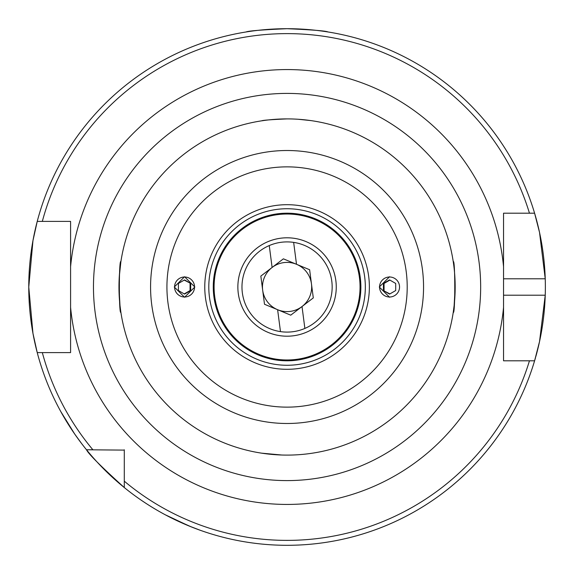 <?xml version="1.0" encoding="UTF-8"?>
<svg xmlns="http://www.w3.org/2000/svg" width="574" height="574" viewBox="0 0 574 574"><rect width="100%" height="100%" fill="white"/><g stroke="black" fill="none" stroke-linecap="round" stroke-linejoin="round"><path stroke-width="0.86" d="M145.667 503.161L142.051 500.75M165.133 514.713L189.126 526.014L199.974 530.175L191.278 526.882L170.743 517.626M50.749 391.274L49.027 387.285M60.787 411.565L74.749 434.109L81.58 443.508M389.567 276.747L379.306 287L389.567 297.253M194.823 287L184.563 276.747L174.309 287L184.563 297.253L194.823 287M213.263 287A73.802 73.802 0 0 1 287.065 213.198A73.802 73.802 0 0 1 360.867 287A73.802 73.802 0 0 1 287.065 360.802A73.802 73.802 0 0 1 213.263 287M237.866 287A49.199 49.199 0 0 1 287.065 237.801A49.199 49.199 0 0 1 336.264 287A49.199 49.199 0 0 1 287.065 336.199A49.199 49.199 0 0 1 237.866 287M287.065 455.103A168.103 168.103 0 0 1 118.969 287A168.103 168.103 0 0 1 287.065 118.897A168.103 168.103 0 0 1 455.168 287A168.103 168.103 0 0 1 287.065 455.103M287.065 118.897C270.993 119.6 262.533 120.246 261.701 120.827L263.452 120.569M310.685 120.569L298.15 119.263M455.168 287L454.149 305.461L453.238 312.364C455.275 315.657 455.29 258.472 453.238 261.636M281.777 455.017L261.701 453.173M119.277 276.79L120.892 261.636C118.861 258.336 118.84 315.513 120.892 312.364L119.98 305.447L118.969 287M64.683 221.399L70.588 221.399L70.588 352.601L37.231 352.601L32.962 333.386L28.765 287.057L32.962 240.635L37.231 221.399A258.3 258.3 0 0 1 287.065 28.7C311.969 29.783 325.637 30.874 328.063 31.972M246.067 31.972C248.485 30.881 262.153 29.783 287.065 28.7A258.3 258.3 0 0 1 545.235 278.799L539.538 232.448L534.595 213.198L503.549 213.198L506.864 213.198L503.549 213.198L503.549 360.802L534.595 360.802L539.531 341.58L545.235 295.201A258.3 258.3 0 0 1 535.836 356.526M535.542 357.566A258.3 258.3 0 0 1 534.595 360.802A258.3 258.3 0 0 1 124.293 487.563C101.024 466.483 88.425 453.883 86.502 449.772L124.293 450.109M92.88 449.772A253.378 253.378 0 0 1 42.325 352.601L37.231 352.601A258.3 258.3 0 0 0 86.502 449.772L92.88 449.772L86.502 449.772A258.3 258.3 0 0 0 124.293 487.563L124.293 481.184A253.378 253.378 0 0 0 529.458 360.802L534.595 360.802A258.3 258.3 0 0 1 37.231 352.601A258.3 258.3 0 0 1 37.231 221.399L70.588 221.399L70.588 224.599M37.231 352.601A258.3 258.3 0 0 1 37.231 221.399L42.325 221.399A253.378 253.378 0 0 1 529.458 213.198L534.595 213.198A258.3 258.3 0 0 0 287.065 28.7M545.235 295.201A258.3 258.3 0 0 0 545.235 278.799L503.549 278.799L503.549 295.201L545.235 295.201M66.032 420.656L63.901 417.068M70.588 352.601L64.683 352.601M124.293 481.184L124.293 449.772M175.902 281.999A10.002 9.995 90 0 0 179.562 295.66A10.002 9.995 90 0 0 193.208 292.001A10.002 9.995 90 0 0 189.549 278.34A10.002 9.995 90 0 0 175.902 281.999M178.414 290.552L184.555 294.103L190.704 290.552L190.704 283.448L184.555 279.897L178.414 283.448L178.414 290.552M184.232 280.083L190.704 283.448M190.059 283.448L190.059 290.552L190.704 290.552M184.232 293.917L190.059 290.552M398.213 292.001A10.002 9.995 -90 0 0 394.553 278.34A10.002 9.995 -90 0 0 380.899 281.999A10.002 9.995 -90 0 0 384.558 295.66A10.002 9.995 -90 0 0 398.213 292.001M395.701 283.448L389.552 279.897L383.41 283.448L383.41 290.552L389.552 294.103L395.701 290.552L395.701 283.448M389.875 293.917L383.41 290.552M384.056 290.552L384.056 283.448L383.41 283.448M389.875 280.083L384.056 283.448M335.855 280.643A49.199 49.199 0 0 1 293.422 335.79A49.199 49.199 0 0 1 238.275 293.357A49.199 49.199 0 0 1 280.708 238.21A49.199 49.199 0 0 1 335.855 280.643M280.478 331.614A45.102 45.102 0 0 1 269.256 245.564L272.112 267.462A24.603 24.603 0 0 0 277.622 309.716L280.478 331.614A45.102 45.102 0 0 0 331.786 281.174A45.102 45.102 0 0 0 293.651 242.386L296.507 264.284A24.603 24.603 0 0 0 272.112 267.462L260.833 276.094L264.506 304.263L277.622 309.716A24.603 24.603 0 0 0 311.46 283.821A24.603 24.603 0 0 0 296.507 264.284L309.623 269.737L313.296 297.906L302.017 306.538L304.873 328.436M269.256 245.564A45.102 45.102 0 0 1 293.651 242.386M277.622 309.716L290.738 315.169L302.017 306.538M296.507 264.284L283.391 258.831L272.112 267.462M365.329 287A78.265 78.265 0 0 1 287.065 365.265A78.265 78.265 0 0 1 208.8 287A78.265 78.265 0 0 1 287.065 208.735A78.265 78.265 0 0 1 365.329 287M369.369 287A82.304 82.304 0 0 1 287.065 369.304A82.304 82.304 0 0 1 204.767 287A82.304 82.304 0 0 1 287.065 204.696A82.304 82.304 0 0 1 369.369 287M214.088 287A72.977 72.977 0 0 1 287.065 214.023A72.977 72.977 0 0 1 360.049 287A72.977 72.977 0 0 1 287.065 359.977A72.977 72.977 0 0 1 214.088 287M423.555 287A136.49 136.49 0 0 1 287.065 423.49A136.49 136.49 0 0 1 150.575 287A136.49 136.49 0 0 1 287.065 150.51A136.49 136.49 0 0 1 423.555 287M407.203 287A120.138 120.138 0 0 1 287.065 407.138A120.138 120.138 0 0 1 166.926 287A120.138 120.138 0 0 1 287.065 166.862A120.138 120.138 0 0 1 407.203 287M287.065 480.596A193.596 193.596 0 0 1 93.469 287A193.596 193.596 0 0 1 287.065 93.404A193.596 193.596 0 0 1 480.66 287A193.596 193.596 0 0 1 287.065 480.596M70.588 266.688A217.431 217.431 0 0 1 503.549 266.688M503.549 307.312A217.431 217.431 0 0 1 70.588 307.312"/></g></svg>
